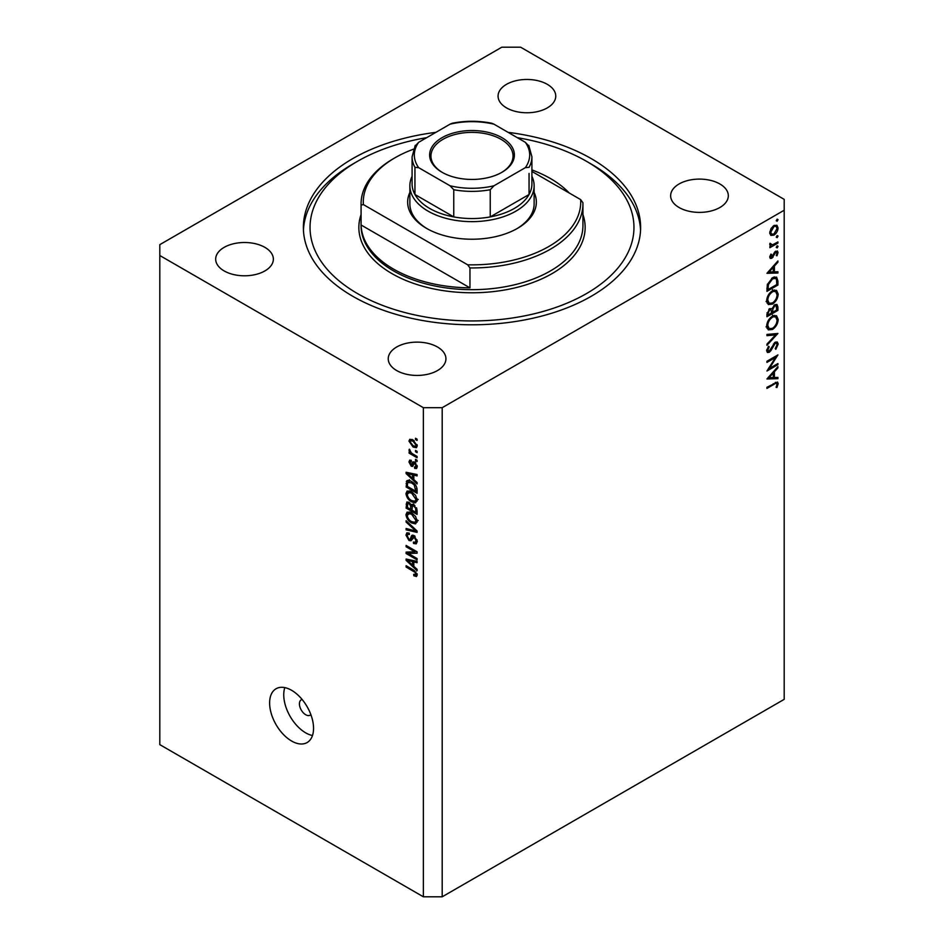 <?xml version="1.0" encoding="UTF-8"?>
<svg xmlns="http://www.w3.org/2000/svg" width="944" height="944" viewBox="0 0 944 944"><rect width="100%" height="100%" fill="white"/><g stroke="black" fill="none" stroke-linecap="round" stroke-linejoin="round"><path stroke-width="1.42" d="M302.127 699.48A8.874 5.121 -120 0 0 301.266 699.811A8.874 5.121 -120 0 0 299.425 703.87A8.874 5.121 -120 0 0 303.307 712.803A8.874 5.121 -120 0 0 310.139 715.186A8.874 5.121 -120 0 0 310.859 714.608M269.618 702.973A31.058 17.936 -120 0 0 283.176 734.231A31.058 17.936 -120 0 0 307.119 742.55A31.058 17.936 -120 0 0 313.55 728.331A31.058 17.936 -120 0 0 299.991 697.073A31.058 17.936 -120 0 0 276.061 688.754A31.058 17.936 -120 0 0 269.618 702.973M284.817 687.61A31.058 17.936 -120 0 0 283.743 694.819A31.058 17.936 -120 0 0 312.476 735.529M435.892 132.349A168.622 97.35 0 0 0 303.378 227.445A168.622 97.35 0 0 0 352.773 296.286A168.622 97.35 0 0 0 536.522 317.385A168.622 97.35 0 0 0 640.622 227.445A168.622 97.35 0 0 0 591.227 158.604A168.622 97.35 0 0 0 508.108 132.349M547.308 84.335A28.839 16.65 0 0 0 515.872 80.724A28.839 16.65 0 0 0 498.066 96.111A28.839 16.65 0 0 0 506.515 107.887A28.839 16.65 0 0 0 537.95 111.498A28.839 16.65 0 0 0 555.756 96.111A28.839 16.65 0 0 0 547.308 84.335M264.91 247.375A28.839 16.65 0 0 0 233.487 243.764A28.839 16.65 0 0 0 215.68 259.14A28.839 16.65 0 0 0 224.129 270.916A28.839 16.65 0 0 0 255.564 274.527A28.839 16.65 0 0 0 273.359 259.14A28.839 16.65 0 0 0 264.91 247.375M437.485 347.003A28.839 16.65 0 0 0 406.05 343.392A28.839 16.65 0 0 0 388.244 358.779A28.839 16.65 0 0 0 396.692 370.555A28.839 16.65 0 0 0 428.128 374.166A28.839 16.65 0 0 0 445.934 358.779A28.839 16.65 0 0 0 437.485 347.003M719.871 183.974A28.839 16.65 0 0 0 688.436 180.363A28.839 16.65 0 0 0 670.641 195.738A28.839 16.65 0 0 0 679.09 207.515A28.839 16.65 0 0 0 710.513 211.126A28.839 16.65 0 0 0 728.32 195.738A28.839 16.65 0 0 0 719.871 183.974M501.807 47.2L159.807 244.649L159.807 255.517L423.372 407.69L442.193 407.69L784.193 210.241L784.193 199.361L520.628 47.2L501.807 47.2M769.301 368.514L777.915 363.546L777.915 364.679L766.941 371.016L775.579 357.41L766.941 362.402L766.941 361.269L777.915 354.92L769.301 368.514L768.64 368.148M775.225 342.176L777.278 341.999L778.198 344.076L775.803 349.315L775.248 348.572L777.077 344.725L776.44 343.203L775.213 343.321L770.894 350.637L769.218 352.313L767.437 352.501L766.658 350.661L768.51 346.212L769.195 346.849L767.779 350.141L769.171 351.192L775.225 342.176M766.67 350.377L769.171 351.192M777.915 333.468L766.941 345.327L766.941 344.112L775.59 334.896L766.941 335.663L766.941 334.436L777.915 333.468M778.198 319.461C777.903 323.709 775.992 327.037 772.475 329.456L768.31 329.904L766.658 326.235C766.941 321.939 768.864 318.576 772.428 316.157L776.534 315.721L778.198 319.461L776.9 318.718M778.198 294.103C777.903 298.339 775.992 301.679 772.475 304.098L768.31 304.546L766.658 300.865C766.941 296.581 768.864 293.218 772.428 290.787L776.534 290.363L778.198 294.103L776.9 293.348M777.915 272.993L766.941 273.312L777.915 260.957L777.915 262.196L774.399 266.102L774.399 271.848L777.915 271.742L777.915 272.993L775.874 271.801M778.057 219.669L777.148 221.25L776.228 220.719L777.148 219.138L778.057 219.669M777.148 221.25L776.228 220.719L777.148 221.25M159.807 255.517L159.807 744.639L423.372 896.8L442.193 896.8L442.193 407.69M442.193 896.8L784.193 699.351L784.193 210.241M770.776 235.327L769.749 232.743L771.071 228.46L773.927 225.545L776.924 225.262L778.057 227.952C777.856 230.997 776.475 233.392 773.927 235.139L770.894 235.41M778.057 236.083L777.148 237.664L776.228 237.145L777.148 235.552L778.057 236.083M777.148 237.664L776.228 237.145L777.148 237.664M769.962 245.251L771.071 245.888L769.749 244.39L770.033 243.245L772.463 244.885L777.915 241.935L777.915 243.08L769.891 247.706L769.891 246.573L771.071 245.888L770.387 245.664M769.915 243.564L771.189 244.874L769.785 244.059M778.057 246.325L777.148 247.906L776.228 247.387L777.148 245.794L778.057 246.325M777.148 247.906L776.228 247.387L777.148 247.906M771.862 258.278L770.316 258.455L769.749 257.157L770.894 254.125L771.578 254.491L770.741 256.579L771.814 257.169L774.505 252.308L777.396 250.986L778.057 252.532L776.971 255.812L776.228 255.494L777.077 253.169L775.779 252.272L771.862 258.278L769.761 257.063M769.926 256.119L771.814 257.169M777.077 253.169L774.941 251.788M772.57 277.701L776.617 277.147L777.915 281.088L777.915 285.017L766.941 291.354L767.33 284.545L772.57 277.701M777.915 306.953L777.915 310.375L766.941 316.724L766.941 314.246L769.655 308.641L771.991 308.759L774.8 304.7L776.959 304.487L777.915 306.953L776.475 306.116M777.915 378.662L766.941 378.981L777.915 366.626L777.915 367.865L774.399 371.771L774.399 377.517L777.915 377.423L777.915 378.662L775.874 377.482M777.077 384.314C776.676 383.075 775.732 383.04 774.245 384.196L766.941 388.409L766.941 387.276L777.514 382.049L778.198 383.736L776.936 387.524L776.086 387.335L777.077 384.314L775.166 382.544M408.351 553.491L417.095 558.541L417.095 559.851L406.109 553.514L406.109 552.11L414.864 551.815L406.109 546.765L406.109 545.443L417.095 551.792L417.095 553.196L408.351 553.491L411.029 551.945M415.053 536.298L410.97 540.759L408.976 540.511L405.967 535.095L406.876 532.782L409.248 533.1L409.389 534.493L407.808 534.292L407.253 535.791L409 539.213L410.121 539.437L411.419 535.968L414.038 535.531L417.236 541.372L416.257 543.838L413.531 543.473L413.378 542.068L415.218 542.293L415.95 540.511L414.074 536.865L412.929 536.711L414.487 535.814M412.917 535.106L411.419 535.968L412.032 535.26M406.109 520.687L417.095 531.024L417.095 532.392L406.109 529.844L406.109 528.487L415.808 531.035L406.109 522.067L406.109 520.687M417.236 521.159L415.513 523.896L411.749 523.011C408.481 521.277 406.557 518.492 405.967 514.645L407.124 512.096L411.608 512.887L415.561 516.451L417.236 521.159M417.236 500.072L415.513 502.822L411.749 501.925C408.481 500.202 406.557 497.405 405.967 493.559L407.124 491.01L411.608 491.812L415.561 495.376L417.236 500.072M413.814 479.564L417.095 482.561L417.095 483.942L406.109 473.546L406.109 472.26L417.095 474.549L417.095 475.918L413.814 475.139L413.814 479.564M415.525 438.24L417.095 439.149L417.095 440.459L415.525 439.55L415.525 438.24M423.372 896.8L423.372 407.69M413.012 439.916L417.236 445.898L416.41 447.716L413.094 447.043L408.964 441.119L409.779 439.302L413.012 439.916M415.525 450.43L417.095 451.326L417.095 452.648L415.525 451.739L415.525 450.43M412.953 454.04L417.095 456.436L417.095 457.757L409.106 453.144L409.106 451.822L410.38 452.565L408.964 450.182L409.389 449.191L411.324 452.872L412.953 454.04M415.525 459.315L417.095 460.224L417.095 461.545L415.525 460.637L415.525 459.315M414.522 466.973L416.092 465.97L414.853 463.539L414.133 463.421L412.693 466.407L411.242 466.23L408.964 461.994L409.672 460.141L411.242 460.306L411.383 461.71L410.097 462.607L411.077 464.826L413.035 461.828L414.652 462.112L417.236 466.714L416.552 468.507L414.664 468.377L414.522 466.973L417.213 466.194M411.383 461.71L410.097 462.607M411.077 464.826L414.876 462.973L415.336 461.758M408.292 480.366L406.309 481.511C407.466 479.989 409.2 480 411.537 481.558C414.794 483.21 416.646 485.889 417.095 489.582L417.095 493.323L406.109 486.986L407.029 480.614M412.41 504.273L411.171 504.993L413.861 504.804L417.095 510.503L417.095 514.409L406.109 508.061L406.829 502.019L408.87 502.243L411.171 504.993L411.655 504.438M413.814 566.353L417.095 569.35L417.095 570.731L406.109 560.335L406.109 559.049L417.095 561.338L417.095 562.707L413.814 561.928L413.814 566.353M417.236 574.99L416.457 576.524L413.814 575.746L413.673 574.353L415.95 574.188L415.124 572.394L406.109 567.025L406.109 565.704L413.566 570.011L417.236 574.99M417.13 574.035L415.655 574.896L417 573.586M416.658 438.901L415.525 439.55M414.369 446.311L413.094 447.043M411.95 439.397L408.964 441.119M410.097 441.816L413.094 445.733L415.584 446.288L416.092 445.202L413.094 441.285L410.605 440.73L410.097 441.816M414.156 440.659L413.094 441.285M417.059 444.648L416.092 445.202M416.658 451.079L415.525 451.739M410.251 452.483L409.106 453.144M409.861 449.663L408.964 450.182M416.658 459.976L415.525 460.637M417.224 466.891L414.664 468.377M417.071 465.404L416.092 465.97M415.785 463.008L414.853 463.539M415.431 462.666L414.133 463.421M413.531 464.908L411.242 466.23M411.277 460.66L408.964 461.994M414.215 463.008L414.876 462.973L414.215 463.008M407.749 472.602L406.109 473.546M415.419 474.207L413.814 475.139M409.33 475.351L412.528 478.396L412.528 474.832L407.253 473.558L409.33 475.351M413.814 477.652L412.528 478.396M408.61 472.779L407.253 473.558M414.086 473.923L412.528 474.832M407.395 486.243L406.109 486.986M409.248 481.593L409.448 479.694M407.395 486.408L415.808 491.269L414.204 484.921L411.525 482.868L407.607 482.514L407.395 486.408M417.095 490.526L415.808 491.269M410.133 480.85L407.607 482.514M412.622 482.231L411.525 482.868M415.077 484.414L414.204 484.921M417 488.319L415.808 489.004M417.154 501.028L416.009 500.686M412.988 501.217L411.749 501.925M409.106 491.848L405.967 493.559M409.106 491.753L409.2 490.809M410.664 491.317L407.253 494.29C407.725 497.252 409.224 499.364 411.761 500.627L415.077 501.217L415.95 499.341L411.584 493.11L408.115 492.426L411.254 490.609M412.658 492.485L411.584 493.11M417.083 498.692L415.95 499.341M407.395 507.317L406.109 508.061M413.814 505.241L413.708 503.884M407.395 507.483L410.675 509.382L410.569 505.701L409.047 503.671L407.808 503.459L407.395 507.483M411.962 508.639L410.675 509.382M409.979 503.128L409.047 503.671M412.882 504.367L410.569 505.701M411.962 510.126L415.808 512.344L415.667 508.379L413.873 506.126L412.457 505.913L411.962 510.126M417.095 511.601L415.808 512.344M414.9 505.536L413.873 506.126M416.611 507.825L415.667 508.379M416.977 509.052L415.808 509.736M417.154 522.103L416.009 521.761M412.988 522.292L411.749 523.011M409.106 512.934L405.967 514.645M409.106 512.828L409.2 511.884M410.664 512.391L407.253 515.377C407.725 518.339 409.224 520.439 411.761 521.702L415.077 522.303L415.95 520.427L411.584 514.185L408.115 513.501L411.254 511.683M412.658 513.56L411.584 514.185M417.083 519.766L415.95 520.427M407.725 528.9L406.109 529.844M416.611 530.575L415.808 531.035M407.006 521.536L406.109 522.067M417.213 541.927L413.531 543.473M417.083 539.862L415.95 540.511M412.009 538.764L408.976 540.511M409.106 533.537L405.967 535.095M412.15 538.269L410.121 539.437M410.345 552.334L409.743 551.992M408.693 552.028L406.109 553.514M416.009 551.154L414.864 551.815M407.253 546.104L406.109 546.765M416.611 551.508L415.325 551.556M407.749 559.391L406.109 560.335M415.419 560.996L413.814 561.928M409.33 562.14L412.528 565.185L412.528 561.621L407.253 560.347L409.33 562.14M413.814 564.441L412.528 565.185M408.61 559.568L407.253 560.347M414.086 560.712L412.528 561.621M415.183 574.955L413.814 575.746M416.009 571.887L415.124 572.394M407.253 566.365L406.109 567.025M776.853 227.256L778.057 227.952M772.711 234.431L773.927 235.139M770.446 233.51L769.844 233.758M773.938 226.678L770.741 232.177L771.673 234.218L773.938 233.994L777.077 228.519L776.18 226.442L773.042 226.159M769.844 231.658L770.741 232.177M776.936 242.502L777.915 243.08M775.708 251.175L778.057 252.532M776.275 255.411L776.971 255.812M774.304 252.614L775.012 253.027M773.431 254.479L774.186 254.915M772.345 256.709L773.101 257.146M777.183 261.771L777.915 262.196M773.667 265.677L774.399 266.102M773.313 271.223L774.399 271.848M773.278 267.353L769.077 272.014L773.278 271.884L773.278 267.353L772.546 266.928M768.345 271.589L769.077 272.014M776.794 284.368L777.915 285.017M774.54 276.899L774.717 277.878M768.062 289.572L776.794 284.533L776.511 279.613L775.614 278.397L772.57 278.846L768.369 284.604L768.062 289.572L766.941 288.923M767.472 284.085L768.369 284.604M771.637 278.303L772.57 278.846M771.366 303.449L772.475 304.098M768.298 302.788L767.059 303.083M774.658 289.985L774.989 291.165M772.428 291.932C769.561 293.938 768.015 296.676 767.779 300.168L769.207 303.307L772.475 302.953C775.319 300.971 776.853 298.245 777.077 294.799L775.661 291.554L771.496 291.401M766.74 299.567L767.779 300.168M776.794 309.726L777.915 310.375M768.062 313.384L768.062 314.93L771.578 312.901L770.918 309.656L769.679 309.774L768.062 313.384L767.024 312.794M766.941 314.281L768.062 314.93M768.817 309.278L769.679 309.774M772.711 311.496L772.711 312.252L776.794 309.892L776.098 305.738L774.8 305.844L772.841 309.042L772.711 311.496L771.508 310.8M771.578 311.591L772.711 312.252M772.039 308.594L772.841 309.042M773.938 305.337L774.8 305.844M771.366 328.819L772.475 329.456M768.298 328.146L767.059 328.441M774.658 315.343L774.989 316.535M772.428 317.29C769.561 319.296 768.015 322.034 767.779 325.527L769.207 328.665L772.475 328.323C775.319 326.329 776.853 323.603 777.077 320.158L775.661 316.924L771.496 316.759M766.74 324.925L767.779 325.527M773.761 333.834L775.59 334.896M775.059 342.412L778.198 344.076M774.375 342.837L775.213 343.321M773.419 343.982L774.139 344.395M770.174 350.224L770.894 350.637M766.658 350.826L769.218 352.313M768.392 346.389L769.195 346.849M766.788 349.563L767.779 350.141M776.936 364.113L777.915 364.679M774.599 356.844L775.579 357.41M777.183 367.44L777.915 367.865M773.667 371.346L774.399 371.771M773.313 376.892L774.399 377.517M773.278 373.022L769.077 377.683L773.278 377.553L773.278 373.022L772.546 372.597M768.345 377.258L769.077 377.683M775.697 382.285L778.198 383.736M776.192 387.099L776.936 387.524M534.127 192.411A64.345 37.146 180 0 1 517.501 228.354A64.345 37.146 180 0 1 426.499 228.354L426.499 228.354A64.345 37.146 180 0 1 409.873 192.411M531.909 176.28A62.127 35.86 180 0 1 534.127 185.779A62.127 35.86 180 0 1 495.777 218.914A62.127 35.86 180 0 1 428.069 211.137A62.127 35.86 180 0 1 409.873 185.779L409.873 203.892A62.127 35.86 0 0 0 427.302 228.802M426.676 137.671A161.967 93.503 0 0 0 357.469 161.33A161.967 93.503 0 0 0 357.481 293.56A161.967 93.503 0 0 0 586.519 293.56A161.967 93.503 0 0 0 586.531 161.33A161.967 93.503 0 0 0 586.519 161.33L591.227 164.044A168.622 97.35 180 0 1 640.551 230.159M393.554 269.111A110.932 64.05 0 0 0 469.959 287.861L361.092 225.002A110.932 64.05 0 0 0 393.554 269.111M569.267 193.024A110.932 64.05 0 0 0 550.446 178.534A110.932 64.05 0 0 0 531.909 169.92M469.959 267.931L467.669 264.804A108.713 62.764 0 0 0 580.631 199.585L582.908 202.712A110.932 64.05 180 0 1 582.932 203.892A110.932 64.05 180 0 1 469.959 267.931L469.959 287.861M361.092 225.002L361.092 205.072A110.932 64.05 180 0 1 361.068 203.892A110.932 64.05 180 0 1 393.554 158.604L395.123 157.707A108.713 62.764 0 0 0 363.369 204.577L361.092 205.072M580.631 199.585L531.909 171.454M413.46 149.199A108.713 62.764 0 0 0 395.123 157.707M467.669 264.804L363.369 204.577M303.449 230.159A168.622 97.35 180 0 1 352.773 164.044L357.469 161.33M591.227 164.044L586.531 161.33A161.967 93.503 0 0 0 517.324 137.671M516.698 228.802A62.127 35.86 0 0 0 534.127 203.892L534.127 185.779M442.04 172.28L442.04 172.28A42.374 24.461 180 0 1 442.04 137.682A42.374 24.461 180 0 1 501.96 137.682A42.374 24.461 180 0 1 501.96 172.28A42.374 24.461 180 0 1 442.04 172.28M501.488 172.551A41.04 23.694 0 0 0 513.04 156.067A41.04 23.694 0 0 0 501.028 139.311A41.04 23.694 0 0 0 456.294 134.178A41.04 23.694 0 0 0 430.96 156.067A41.04 23.694 0 0 0 442.512 172.551M418.664 167.666L414.947 167.324A59.909 34.586 180 0 1 412.091 156.798L412.091 183.962A59.909 34.586 0 0 0 414.947 194.499A59.909 34.586 0 0 0 429.638 208.423A59.909 34.586 0 0 0 453.757 216.908A59.909 34.586 0 0 0 490.243 216.908A59.909 34.586 0 0 0 529.053 194.499A59.909 34.586 0 0 0 531.909 183.962L531.909 156.798A59.909 34.586 180 0 1 529.053 167.324L525.336 167.666A57.69 33.3 0 0 0 525.336 142.308L493.96 124.183A57.69 33.3 0 0 0 450.04 124.183L418.664 142.308A57.69 33.3 0 0 0 418.664 167.666L450.04 185.779A57.69 33.3 0 0 0 493.96 185.779L525.336 167.666M414.947 167.324L414.947 194.499L453.757 216.908L453.757 189.732L450.04 185.779M409.873 185.779A62.127 35.86 180 0 1 412.091 176.28M493.96 185.779L490.243 189.732L490.243 216.908L529.053 194.499L529.053 173.436M450.04 124.183L452.341 123.216C465.451 120.631 478.549 120.631 491.659 123.216L493.96 124.183M525.336 142.308L529.053 146.261M414.947 146.261L418.664 142.308M414.699 462.135L412.198 463.575M411.006 473.286L409.507 474.148M407.596 482.549L406.109 483.411M409.118 502.397L406.109 504.131M412.186 506.185L410.675 507.058M414.923 528.994L414.074 529.478M413.979 536.039L410.852 537.844M411.006 560.075L409.507 560.937M414.723 570.754L413.649 571.38M776.664 280.368L777.915 281.088M766.941 288.038L768.062 288.675M771.661 347.274L772.381 347.687M773.254 383.63L774.245 384.196M361.068 203.892L361.068 225.628A110.932 64.05 0 0 0 393.554 270.916A110.932 64.05 0 0 0 514.456 284.805A110.932 64.05 0 0 0 582.932 225.628L582.932 203.892M582.932 214.571A113.15 65.325 180 0 1 525.442 285.029A113.15 65.325 180 0 1 391.996 273.642A113.15 65.325 180 0 1 361.068 214.571M490.243 189.732A59.909 34.586 180 0 1 453.757 189.732M410.605 440.73L412.504 439.644M415.584 446.288L417.201 445.356M410.451 461.628L411.324 461.12M411.619 464.885L414.758 463.079M415.077 501.217L418.216 499.411M407.808 503.459L409.354 502.574M412.457 505.913L414.109 504.957M415.077 522.303L418.216 520.486M415.218 542.293L417.224 541.136M407.808 534.292L409.283 533.443M776.18 226.442L774.292 225.356M771.673 234.218L769.761 233.121M771.036 257.228L769.82 256.532M776.652 252.201L775.331 251.446M775.614 278.397L773.561 277.206M775.661 291.554L772.522 289.749M769.207 303.307L766.068 301.49M770.918 309.656L769.431 308.794M776.098 305.738L774.564 304.853M775.661 316.924L772.522 315.107M769.207 328.665L766.068 326.86M776.44 343.203L774.953 342.353M415.23 145.364L412.091 156.798M528.77 145.364L531.909 156.798"/></g></svg>
